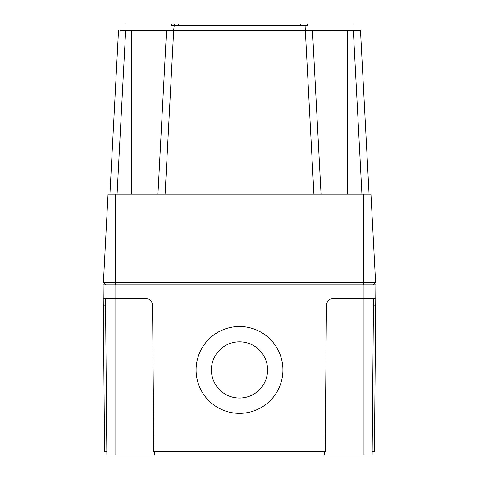 <?xml version="1.0" encoding="UTF-8"?>
<svg xmlns="http://www.w3.org/2000/svg" width="479" height="479" viewBox="0 0 479 479"><rect width="100%" height="100%" fill="white"/><g stroke="black" fill="none" stroke-linecap="round" stroke-linejoin="round"><path stroke-width="0.72" d="M211.407 369.938A28.093 28.093 180 0 0 239.5 398.031A28.093 28.093 180 0 0 267.593 369.932A28.093 28.093 180 0 0 239.5 341.844A28.093 28.093 180 0 0 211.407 369.938A28.093 28.093 180 0 0 239.5 398.025A28.093 28.093 180 0 0 267.593 369.938M196.085 369.944A43.415 43.415 180 0 0 239.5 413.359A43.415 43.415 180 0 0 282.915 369.938A43.415 43.415 180 0 0 239.5 326.528A43.415 43.415 180 0 0 196.085 369.944A43.415 43.415 180 0 0 239.5 413.353A43.415 43.415 180 0 0 282.915 369.944M154.513 451.643L154.483 455.05L106.871 455.05L105.506 298.411M373.494 298.411L372.129 455.05L324.517 455.05L324.487 451.643M363.962 455.05L363.962 298.411L375.758 298.411L375.704 305.159L373.434 305.159M105.566 305.159L103.296 305.159L103.242 298.411L145.748 298.411C149.825 298.836 152.094 301.087 152.556 305.159L153.837 451.643L325.163 451.643L326.444 305.159C326.906 301.087 329.175 298.836 333.252 298.411L363.962 298.411L363.962 284.789L375.877 284.789L375.758 298.411M372.159 451.643L374.422 451.643L375.704 305.159M103.296 305.159L104.578 451.643L106.841 451.643M103.242 298.411L103.123 284.789L363.962 284.789M171.398 23.95L171.398 25.65L178.206 25.65L171.398 25.65L171.398 23.95L178.206 23.95L125.666 23.95L353.334 23.95L300.794 23.95L307.602 23.95L307.602 25.65L300.794 25.65L307.602 25.65L307.602 23.95M300.794 25.65L178.206 25.65L178.206 23.95L300.794 23.95L300.794 25.65L300.794 23.95M334.605 30.764L305.351 30.758L312.488 30.758L321.056 194.211M165.908 30.764L165.429 30.764M156.07 30.758L131.384 30.758L173.59 30.758L174.428 23.95M131.384 194.211L131.384 30.758L120.594 30.764M105.56 284.789L103.416 282.406L375.584 282.406L373.44 284.789M103.416 282.406L108.038 194.211L370.962 194.211L375.584 282.406M369.07 194.211L360.501 30.758L353.358 30.758L358.406 30.764M109.93 194.211L118.499 30.758M313.913 194.211L305.351 30.758L173.59 30.758M157.944 194.211L166.512 30.758M312.488 30.758L353.358 30.758L361.926 194.211M115.038 455.05L115.038 284.789M178.206 25.65L178.206 23.95M305.351 30.758L305.081 25.65M115.211 284.789L115.211 194.211M363.789 284.789L363.789 194.211M125.642 30.758L117.074 194.211M173.649 30.758L165.087 194.211M347.616 30.758L347.616 194.211"/></g></svg>
